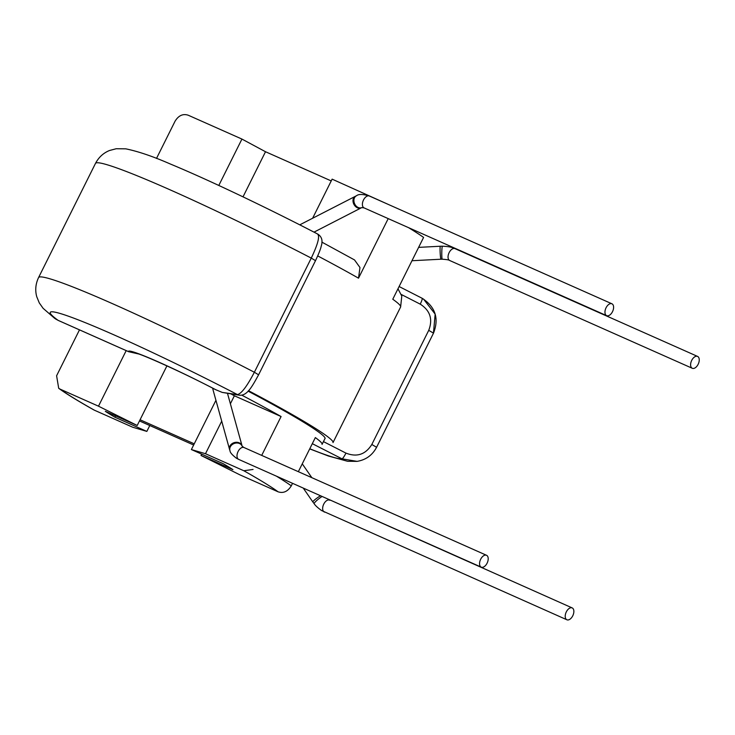 <?xml version="1.0" encoding="UTF-8"?>
<svg xmlns="http://www.w3.org/2000/svg" width="735" height="735" viewBox="0 0 735 735"><rect width="100%" height="100%" fill="white"/><g stroke="black" fill="none" stroke-linecap="round" stroke-linejoin="round"><path stroke-width="1.1" d="M697.827 356.539A6.496 3.748 -66 0 1 698.25 364.091A6.496 3.748 -66 0 1 692.287 368.281A6.496 3.748 -66 0 1 692.039 368.152A6.496 3.748 -66 0 1 691.607 360.6A6.496 3.748 -66 0 1 697.57 356.411A6.496 3.748 -66 0 1 697.827 356.539M566.639 619.651A6.496 3.748 114 0 0 566.896 619.78A6.496 3.748 114 0 0 572.859 615.59A6.496 3.748 114 0 0 572.427 608.038A6.496 3.748 114 0 0 572.17 607.909A6.496 3.748 114 0 0 566.216 612.099A6.496 3.748 114 0 0 566.639 619.651M312.311 443.674L342.005 458.833L357.081 461.369C365.865 459.908 372.369 455.222 376.586 447.293L371.827 444.473C365.506 454.542 356.888 457.418 345.955 453.109L323.446 441.616M433.448 333.175L435.157 314.13L423.516 299.062M401.31 294.487L420.227 304.143C430.159 310.51 432.998 319.247 428.735 330.337L371.827 444.473M420.227 304.143A6.496 0.983 -62.9 0 0 422.12 298.272A6.496 0.983 -62.9 0 0 422.055 298.263M309.766 448.763A163.537 10.272 26.5 0 0 342.005 458.833A6.496 0.983 -62.9 0 0 345.955 453.109M606.384 315.526A6.496 3.748 114 0 0 606.641 315.655A6.496 3.748 114 0 0 612.604 311.465A6.496 3.748 114 0 0 612.172 303.913A6.496 3.748 114 0 0 611.915 303.785A6.496 3.748 114 0 0 605.962 307.974A6.496 3.748 114 0 0 606.384 315.526M486.781 555.412A6.496 3.748 -66 0 1 487.204 562.964A6.496 3.748 -66 0 1 481.25 567.154A6.496 3.748 -66 0 1 480.993 567.025A6.496 3.748 -66 0 1 480.561 559.473A6.496 3.748 -66 0 1 486.524 555.283A6.496 3.748 -66 0 1 486.781 555.412M128.873 351.789A6.496 3.748 -66 0 1 128.607 351.688A6.496 3.748 -66 0 1 128.349 351.55A76.247 4.787 26.5 0 1 215.842 389.752L215.116 389.44C183.318 372.654 141.965 354.325 136.82 353.443M128.349 351.55L138.345 353.912L128.607 351.688L58.359 320.478A6.496 3.748 -66 0 1 58.102 320.35L128.349 351.55M215.842 389.752L222.246 392.416L237.423 394.576C241.365 393.767 247.015 386.316 254.365 372.25L311.272 258.104C317.998 243.956 320.065 235.926 317.483 234.006M54.739 318.402L58.102 320.35A163.537 10.272 -153.5 0 1 90.616 324.842A163.537 10.272 -153.5 0 1 237.423 394.576A6.496 6.376 98.1 0 0 239.399 395.209L222.246 392.416M95.477 163.418A189.529 11.898 -153.5 0 1 171.411 190.42A189.529 11.898 -153.5 0 1 311.272 258.104L315.508 260.659C318.815 253.612 320.708 248.797 321.186 246.234C322.987 240.777 321.856 236.734 317.805 234.107L317.805 234.107C266.529 207.472 207.977 179.616 170.419 164.043C153.082 156.454 138.208 151.382 125.777 148.838L116.213 148.736L109.533 150.5C103.405 152.963 98.72 157.272 95.477 163.418L38.569 277.564A189.529 11.898 26.5 0 1 114.504 304.566A189.529 11.898 26.5 0 1 254.365 372.25L258.601 374.804C252.059 386.592 247.217 395.954 239.399 395.209M58.625 320.579A6.496 3.748 -66 0 1 58.359 320.478L55.612 318.99M397.975 288.791L401.788 296.058L400.621 306.982L333.001 442.599A147.616 9.27 -153.5 0 0 248.522 390.708M408.495 227.62A147.616 9.27 -153.5 0 1 423.59 237.423L392.775 299.237A147.616 9.27 -153.5 0 1 400.621 306.982M388.209 218.617L358.515 278.179A147.616 9.27 -153.5 0 0 317.722 255.927M79.481 329.868L56.604 375.76L58.699 388.31L60.151 389.155A127.798 8.021 -153.5 0 0 94.411 410.204L132.741 427.237L146.844 431.408L114.954 417.232A79.6 4.998 26.5 0 1 105.316 411.315L137.215 425.482L98.49 406.179L60.151 389.155M115.625 415.891L114.954 417.232M241.787 395.164A138.621 8.701 -153.5 0 1 281.082 416.534L234.373 395.779A79.6 4.998 -153.5 0 0 231.13 394.024M325.109 438.281L322.068 444.39A138.621 8.701 -153.5 0 0 315.343 437.582L298.346 471.677M281.082 416.534L261.706 455.397M292.539 483.318L291.281 485.853C287.752 491.55 283.352 493.534 278.078 491.807A127.798 8.021 -153.5 0 0 243.818 470.749L205.488 453.725L191.385 449.554L223.284 463.721A79.6 4.998 26.5 0 1 232.912 469.637L201.023 455.47L239.748 474.773L278.078 491.807M201.693 454.129L201.023 455.47M215.934 400.309L191.385 449.554M234.373 395.779L230.386 403.781M221.722 421.164L205.488 453.725M243.818 470.749L253.051 469.454M149.775 425.528L146.844 431.408M94.411 410.204L93.749 409.873C77.533 400.722 65.847 393.537 58.699 388.31M126.19 350.613L98.49 406.179M166.928 365.874L137.215 425.482M331.228 180.929L265.51 151.732L241.934 139.071L188.233 115.22C182.978 113.493 178.596 115.487 175.077 121.183L156.509 158.42M325.054 438.639A138.731 8.71 -153.5 0 0 248.108 391.158M139.475 420.944L193.645 445.015M194.242 443.821L140.073 419.758M265.51 151.732L243.019 196.851M312.632 218.231L332.119 179.138L388.852 204.679M241.934 139.071L218.8 185.459M321.856 242.109L354.509 259.924L359.975 267.522L358.515 278.179M449.995 260.613A6.496 3.748 -66 0 1 449.728 260.521A6.496 3.748 -66 0 1 449.471 260.383A6.496 3.748 -66 0 1 449.039 252.831A6.496 3.748 -66 0 1 455.002 248.641C452.255 247.631 451.024 246.648 442.424 246.197L440.329 246.243A6.496 0.515 -93 0 0 440.109 251.563A6.496 0.515 -93 0 0 440.798 258.793A6.496 0.515 -93 0 0 440.881 259.06A6.496 0.515 -93 0 0 441.009 259.216L442.25 259.198A6.496 0.56 -89.2 0 1 442.13 259.032A6.496 0.56 -89.2 0 1 441.79 251.967A6.496 0.56 -89.2 0 1 442.424 246.197M329.859 500.278A6.496 3.748 114 0 0 329.611 500.14A6.496 3.748 114 0 0 323.648 504.329A6.496 3.748 114 0 0 324.08 511.882A6.496 3.748 114 0 0 324.328 512.019A6.496 3.748 114 0 0 324.604 512.12M428.735 330.337L433.494 333.157L376.586 447.293M322.105 496.456A6.496 0.91 141.5 0 0 316.583 500.673A6.496 0.91 141.5 0 0 314.139 503.677C315.223 505.459 317.704 507.747 321.572 510.54L566.896 619.78M320.543 495.757A6.496 0.91 145.3 0 0 315.15 499.478A6.496 0.91 145.3 0 0 312.889 502.005L314.139 503.677M369.604 196.153A6.496 3.748 114 0 0 369.356 196.015A6.496 3.748 114 0 0 363.393 200.205A6.496 3.748 114 0 0 363.816 207.757A6.496 3.748 114 0 0 364.073 207.895A6.496 3.748 114 0 0 364.349 207.987M299.761 224.846L356.659 195.657A6.496 5.071 66.8 0 0 353.976 201.565A6.496 5.071 66.8 0 0 358.358 207.564A6.496 5.071 66.8 0 0 361.767 207.601L364.073 207.895L606.641 315.655M355.271 196.309A6.496 4.879 62.8 0 0 353.14 202.143A6.496 4.879 62.8 0 0 357.633 207.904A6.496 4.879 62.8 0 0 358.377 208.143A6.496 4.879 62.8 0 0 361.216 207.867L361.767 207.601M238.948 459.494A6.496 3.748 -66 0 1 238.682 459.393L236.431 458.227C232.232 454.993 230.092 452.539 230.018 450.858L229.54 449.388A6.496 5.274 -15.5 0 1 232.637 443.297A6.496 5.274 -15.5 0 1 240.226 443.389A6.496 5.274 -15.5 0 1 240.841 443.885A6.496 5.274 -15.5 0 1 242.072 445.915L227.538 393.51M230.018 450.858A6.496 5.421 -20.7 0 1 232.701 444.243A6.496 5.421 -20.7 0 1 240.446 444.059A6.496 5.421 -20.7 0 1 242.183 446.264L242.072 445.915M481.25 567.154L238.682 459.393A6.496 3.748 -66 0 1 238.425 459.256A6.496 3.748 -66 0 1 238.002 451.703A6.496 3.748 -66 0 1 243.956 447.514L242.183 446.264M212.691 388.181L213.132 390.212A6.496 5.274 -15.5 0 1 213.031 388.356M276.388 476.142A138.621 8.701 26.5 0 1 291.281 485.853M442.25 259.198C446.797 259.529 449.287 259.969 449.728 260.521L692.287 368.281M411.967 260.732L441.009 259.216M311.851 477.676L302.26 463.831M572.17 607.909L327.562 498.881M309.711 448.883L328.426 456.022L347.6 461.286L357.072 461.378M433.494 333.157C439.208 318.531 435.414 306.908 422.12 298.272L399.105 286.521M312.889 502.005L303.243 488.077M418.628 247.373L440.329 246.243M455.002 248.641L697.57 356.411M314.001 232.141L361.216 207.867M38.569 277.564C35.583 283.912 34.977 290.297 36.75 296.719L39.286 302.903L43.099 308.314L54.73 318.402M315.508 260.659L258.601 374.804M486.524 555.283L243.956 447.514M229.54 449.388L213.132 390.212M356.659 195.657C358.68 193.976 362.915 194.095 369.356 196.015L611.915 303.785"/></g></svg>
